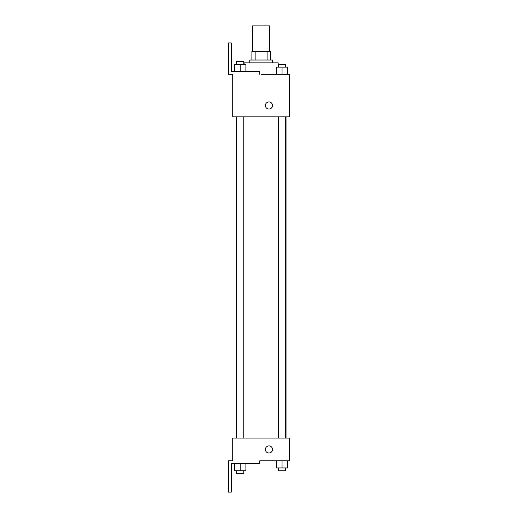 <?xml version="1.0" encoding="UTF-8"?>
<svg xmlns="http://www.w3.org/2000/svg" width="518" height="518" viewBox="0 0 518 518"><rect width="100%" height="100%" fill="white"/><g stroke="black" fill="none" stroke-linecap="round" stroke-linejoin="round"><path stroke-width="0.78" d="M269.658 51.483L269.658 25.9L252.603 25.9L252.603 51.483M255.147 60.01L255.147 51.483L251.89 51.483L251.89 60.01L251.89 51.483M255.147 51.483L270.37 51.483L270.37 60.01M267.113 60.01L267.113 51.483M249.76 62.853L249.76 60.01L272.5 60.01L272.5 62.853M278.185 67.12L278.185 62.853L244.075 62.853L244.075 64.277M261.13 74.223L289.562 74.223L287.743 74.223L287.743 67.12L276.366 67.12L276.366 74.223M265.397 105.497A3.555 3.555 0 0 1 270.726 102.415A3.555 3.555 0 0 1 270.726 108.573A3.555 3.555 0 0 1 265.397 105.497M259.712 74.223L259.712 71.38L231.287 71.38L231.287 42.955L228.438 42.955L228.438 74.223L232.705 74.223L232.705 116.867L289.562 116.867L289.562 74.223M232.705 438.092L289.562 438.092L289.562 460.832L259.712 460.832L259.712 463.675L231.287 463.675L231.287 492.1L228.438 492.1L228.438 460.832L232.705 460.832L232.705 438.092M265.397 449.462A3.555 3.555 0 0 1 270.726 446.38A3.555 3.555 0 0 1 270.726 452.538A3.555 3.555 0 0 1 265.397 449.462M276.366 460.832L276.366 467.935L287.743 467.935L287.743 460.832L287.743 467.935M282.051 467.935L282.051 460.832M285.606 467.935L285.606 470.778L278.503 470.778L278.503 467.935M234.524 463.675L234.524 470.778L245.895 470.778L245.895 463.675L245.895 470.778M240.21 470.778L240.21 463.675M243.764 470.778L243.764 473.62L236.655 473.62L236.655 470.778M282.051 74.223L282.051 67.12M287.743 74.223L287.743 67.12M285.606 67.12L285.606 64.277L278.503 64.277L278.503 67.12M234.524 71.38L234.524 64.277L245.895 64.277L245.895 71.38L245.895 64.277M240.21 71.38L240.21 64.277M243.764 64.277L243.764 61.435L236.655 61.435L236.655 64.277M286.033 438.092L286.033 116.867M236.227 438.092L236.227 116.867M278.503 116.867L278.503 438.092M285.606 116.867L285.606 438.092M243.764 438.092L243.764 116.867M236.655 438.092L236.655 116.867"/></g></svg>
